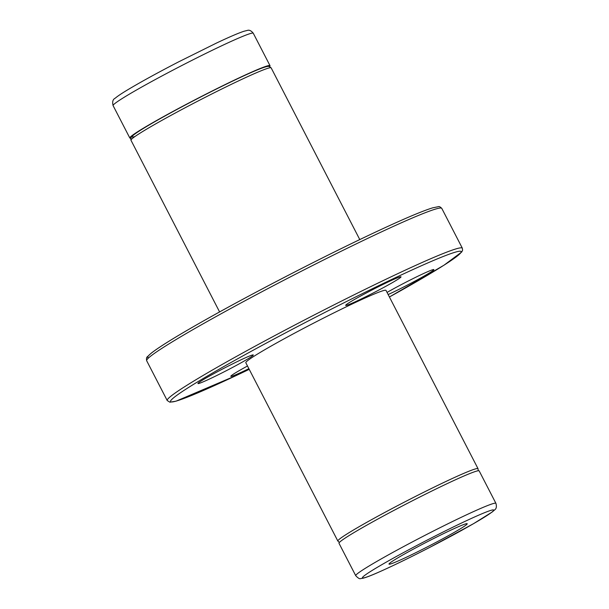 <?xml version="1.0" encoding="UTF-8"?>
<svg xmlns="http://www.w3.org/2000/svg" width="609" height="609" viewBox="0 0 609 609"><rect width="100%" height="100%" fill="white"/><g stroke="black" fill="none" stroke-linecap="round" stroke-linejoin="round"><path stroke-width="0.91" d="M449.092 530.964A44.008 2.276 152.7 0 0 408.814 551.617A44.008 2.276 152.7 0 0 388.999 564.109A44.008 2.276 152.7 0 0 429.147 545.953A44.008 2.276 152.7 0 0 467.202 523.748A44.008 2.276 152.7 0 0 449.092 530.964M495.909 503.331L479.176 470.909A78.881 4.088 152.7 0 0 446.709 483.851A78.881 4.088 152.7 0 0 374.52 520.87A78.881 4.088 152.7 0 0 338.992 543.266L355.725 575.68C358.138 578.223 359.797 579.174 360.711 578.55L362.979 578.238C366.017 577.492 371.01 575.581 377.968 572.513C391.701 566.454 408.814 558.156 429.292 547.62L473.635 523.618L492.338 511.91L494.66 509.893C496.396 508.721 496.815 506.536 495.909 503.331A78.881 4.088 152.7 0 0 463.441 516.272A78.881 4.088 152.7 0 0 391.252 553.292A78.881 4.088 152.7 0 0 355.725 575.68M478.217 470.757L478.035 468.702L385.999 290.386A78.881 4.088 152.7 0 0 353.54 303.335A78.881 4.088 152.7 0 0 281.343 340.347A78.881 4.088 152.7 0 0 245.815 362.743L337.85 541.051L339.426 542.398M240.456 360.079A31.135 1.614 152.7 0 0 211.962 374.695A31.135 1.614 152.7 0 0 197.94 383.533A31.135 1.614 152.7 0 0 226.342 370.683A31.135 1.614 152.7 0 0 253.275 354.971A31.135 1.614 152.7 0 0 240.456 360.079M247.505 366.009A31.135 1.614 152.7 0 0 230.811 376.309A31.135 1.614 152.7 0 0 248.875 368.666M388.146 294.543A31.135 1.614 152.7 0 0 418.086 279.409A31.135 1.614 152.7 0 0 433.882 269.597A31.135 1.614 152.7 0 0 421.07 274.705A31.135 1.614 152.7 0 0 387.058 292.427M388.192 281.937A31.135 1.614 152.7 0 0 359.698 296.545A31.135 1.614 152.7 0 0 345.676 305.383A31.135 1.614 152.7 0 0 374.078 292.541A31.135 1.614 152.7 0 0 401.011 276.821A31.135 1.614 152.7 0 0 388.192 281.937M236.361 79.337A76.384 3.958 152.7 0 0 158.934 119.364A76.384 3.958 152.7 0 0 134.878 136.568M269.581 66.526A78.881 4.088 152.7 0 0 270.008 65.658A78.881 4.088 152.7 0 0 237.548 78.599A78.881 4.088 152.7 0 0 165.351 115.619A78.881 4.088 152.7 0 0 129.824 138.015A78.881 4.088 152.7 0 0 130.783 138.167M220.816 46.185A78.881 4.088 152.7 0 0 148.619 83.197A78.881 4.088 152.7 0 0 113.091 105.593C112.155 101.787 112.855 99.32 115.208 98.201C117.575 96.161 122.028 93.192 128.56 89.295C141.455 81.614 158.127 72.471 178.582 61.882L216.309 43.148C229.387 36.959 238.637 32.993 244.057 31.234L247.239 30.45C249.195 29.727 251.205 30.656 253.275 33.236A78.881 4.088 152.7 0 0 220.816 46.185M463.35 522.164A73.895 3.829 152.7 0 0 362.469 577.499A73.895 3.829 152.7 0 0 458.478 532.121A73.895 3.829 152.7 0 0 463.35 522.164M478.035 468.702A78.881 4.088 152.7 0 0 445.567 481.643A78.881 4.088 152.7 0 0 373.378 518.662A78.881 4.088 152.7 0 0 337.85 541.051M389.41 296.979A163.57 8.473 152.7 0 0 393.939 278.389A163.57 8.473 152.7 0 0 189.833 386.669A163.57 8.473 152.7 0 0 249.226 369.336M389.41 296.986L444.03 265.181L461.759 251.974L462.596 250.223L462.33 248.19A166.059 8.602 152.7 0 0 393.985 275.443A166.059 8.602 152.7 0 0 241.994 353.372A166.059 8.602 152.7 0 0 167.209 400.516L169.888 402.206L176.039 401.171L236.3 375.494L249.226 369.343M146.67 360.726C146.267 358.579 146.525 357.232 147.454 356.676L151.253 353.151C160.06 346.323 178.673 334.904 207.09 318.903C253.915 292.51 322.169 257.257 371.193 234.138C401.232 219.963 421.733 211.194 432.71 207.829L438.411 206.679C439.104 206.276 440.231 206.847 441.799 208.407A166.059 8.602 152.7 0 0 373.446 235.653A166.059 8.602 152.7 0 0 221.463 313.582A166.059 8.602 152.7 0 0 146.67 360.726L167.209 400.516M371.117 234.176A163.57 8.473 152.7 0 0 215.502 314.206A163.57 8.473 152.7 0 0 148.763 357.749M130.965 140.222C130.615 137.878 131.141 136.401 132.556 135.792C135.213 133.493 141.067 129.702 150.126 124.419C171.441 111.889 209.861 91.807 236.437 79.292C253.093 71.398 263.537 67.089 267.747 66.389L269.17 66.411L271.15 67.865A78.881 4.088 152.7 0 0 238.69 80.814A78.881 4.088 152.7 0 0 166.493 117.826A78.881 4.088 152.7 0 0 130.965 140.222L219.598 311.937M441.799 208.407L462.33 248.19M271.15 67.865L359.782 239.581M113.091 105.593L129.824 138.015M253.275 33.236L270.008 65.658"/></g></svg>
